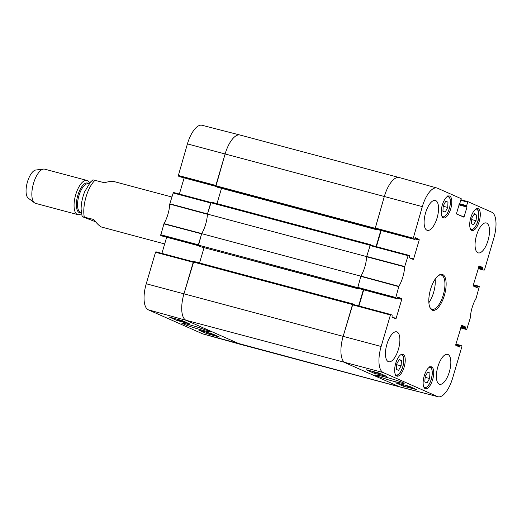 <?xml version="1.0" encoding="UTF-8"?>
<svg xmlns="http://www.w3.org/2000/svg" width="522" height="522" viewBox="0 0 522 522"><rect width="100%" height="100%" fill="white"/><g stroke="black" fill="none" stroke-linecap="round" stroke-linejoin="round"><path stroke-width="0.78" d="M193.773 261.437L352.983 303.948L193.792 261.437L183.959 293.814A23.601 9.487 105 0 0 186.067 320.293L240.303 344.266A23.601 9.487 105 0 0 240.864 344.461L400.074 386.978A23.601 9.487 -75 0 1 399.513 386.782L345.277 362.803A23.601 9.487 -75 0 1 343.163 336.325L352.52 304.541L352.983 303.948L354.399 304.776M199.535 262.971L204.043 247.65M357.577 288.412L199.685 246.482L357.577 288.412L360.865 276.184L201.655 233.667L198.367 245.901M201.655 233.667A19.177 7.706 105 0 0 207.417 214.092L366.627 256.609L370.463 244.622L211.24 202.099L207.417 214.092M216.995 203.639L221.504 188.311M375.037 229.08L215.827 186.563L375.037 229.08L384.329 196.468A23.601 9.487 -75 0 1 399.18 177.539A23.601 9.487 -75 0 1 399.748 177.734M399.18 177.539L239.976 135.022A23.601 9.487 105 0 0 225.119 153.951L215.827 186.563M376.362 229.667L376.643 229.302M380.832 230.417L376.081 246.567M371.86 245.438L370.463 244.622M366.627 256.609A19.177 7.706 -75 0 1 360.865 276.184M358.888 288.999L359.182 288.64M363.371 289.756L358.621 305.905M171.79 196.99L114.142 181.591C112.106 181.082 108.883 181.46 104.478 182.739L92.949 179.836L90.515 182.028L84.753 191.581C82.385 197.473 81.164 203.352 81.106 209.211L82.124 216.61L93.666 219.468C96.948 223.618 99.539 226.13 101.444 227.011L164.684 243.95M95.546 221.759L82.124 216.61M89.53 183.176A17.702 7.112 105 0 0 86.88 180.423L44.664 169.148A17.702 7.112 105 0 0 43.509 169.076L35.77 170.022A14.753 5.931 105 0 0 27.203 182.804A14.753 5.931 105 0 0 28.26 198.158L34.491 202.836A17.702 7.112 105 0 0 35.111 203.202A17.702 7.112 105 0 0 35.535 203.352L77.752 214.627A17.702 7.112 105 0 0 81.419 213.557M43.509 169.076A17.702 7.112 105 0 0 33.225 184.416A17.702 7.112 105 0 0 34.491 202.836M86.88 180.423A17.702 7.112 105 0 0 75.592 195.15A17.702 7.112 105 0 0 77.328 214.477A17.702 7.112 105 0 0 77.752 214.627M173.356 192.455L210.868 202.445L173.356 192.455L169.735 204.095A19.549 7.856 -75 0 1 163.993 223.605L160.73 235.409L198.236 245.399M179.372 194.053L184.129 177.891M178.139 175.412L215.847 185.454L225.119 153.951A23.601 9.487 -75 0 1 239.937 135.015L202.001 125.267A23.229 9.337 105 0 0 187.418 143.902L178.198 176.071L215.703 186.321L179.561 176.671M202.562 333.799A23.229 9.337 105 0 0 203.084 333.989L240.831 344.455A23.601 9.487 -75 0 1 240.303 344.266L186.067 320.293A23.601 9.487 -75 0 1 183.959 293.814L193.231 262.305L155.523 252.263L146.251 283.766A23.229 9.337 105 0 0 148.326 309.827L202.562 333.799L399.513 386.782A23.601 9.487 105 0 0 400.106 386.985L438.049 396.733A23.229 9.337 -75 0 1 437.462 396.531L383.226 372.551A23.229 9.337 -75 0 1 381.145 346.497L390.417 314.988L390.789 314.518L392.146 315.112L392.042 317.148L395.78 318.798L396.152 318.322L392.505 317.35M155.895 251.793L193.401 261.783L155.908 251.793L155.523 252.263M161.905 253.392L166.662 237.229M160.73 235.409L198.243 245.66L162.101 236.009M160.678 234.743L198.386 244.792L201.609 233.83L163.875 223.886M239.937 135.015A23.601 9.487 -75 0 1 240.538 135.218M169.794 203.789L207.469 213.929L210.692 202.973L172.984 192.925M163.993 223.605L201.727 233.549A19.177 7.706 105 0 0 207.41 214.242L169.735 204.095M212.441 333.989L206.157 332.136M208.917 332.899L212.115 333.845M214.483 334.791L213.42 334.419M211.24 333.891L208.089 333.016L211.397 333.982M214.79 335.026L207.299 332.801L212.976 334.224M207.299 332.801L207.097 332.41M176.423 319.014L179.992 320.006M180.782 320.227L181.428 320.404M181.193 320.338L175.601 318.785M185.506 321.989L179.118 320.221L184.514 321.637M185.832 322.224L178.328 319.999L184.077 321.448M198.765 330.087L211.782 333.695L219.449 337.082L206.438 333.473L198.765 330.087M206.438 333.473L206.784 332.318M169.187 317.011L182.198 320.619L189.864 324.005L176.854 320.397L169.187 317.011M176.854 320.397L177.167 319.379M209.766 331.333L196.898 326.916C191.698 325.297 182.524 322.792 181.623 323.105L186.015 325.108L196.115 328.403C202.255 330.256 210.333 332.494 210.875 331.959L209.766 331.333M473.226 285.306L479.313 286.591L476.057 298.395A19.549 7.856 105 0 0 470.309 317.905L466.688 329.545L460.678 327.94L466.688 329.545M477.591 286.467L477.382 287.172L473.735 286.2M479.144 265.926L473.219 285.332L473.271 285.997L477.01 287.648L477.382 287.172M479.176 265.933L482.902 267.584L478.765 266.481M478.589 267.081L482.954 268.243L482.902 267.584M482.954 268.243L482.746 268.947L478.387 267.786M478.204 268.386L482.798 269.613L482.746 268.947M482.798 269.613L478.139 268.608L484.155 270.207L484.527 269.737L493.799 238.234A23.229 9.337 -75 0 0 491.717 212.173L467.986 201.681L461.128 199.782L467.986 201.681L466.596 205.609L459.19 203.632M459.014 204.232L466.648 206.275L466.596 205.609M466.648 206.275L459.001 204.278M458.825 204.878L466.975 207.058L466.922 206.392M466.975 207.058L464.149 216.663L460.495 215.69M459.549 203.143L456.417 213.889L463.777 217.139L464.149 216.663M413.091 238.795L375.109 228.629L413.091 238.795L422.311 206.634A23.229 9.337 -75 0 1 436.966 188.011A23.229 9.337 -75 0 1 437.482 188.201L461.207 198.686L459.869 203.273M415.382 237.738L414.442 239.396L376.616 229.295M415.408 237.745L419.133 239.396L415.003 238.293M414.827 238.893L419.186 240.055L419.133 239.396M419.186 240.055L413.613 258.99L409.966 258.012M395.63 298.134L357.642 287.968L395.63 298.134L398.886 286.337A19.549 7.856 105 0 0 404.635 266.82L408.256 255.18L409.607 255.78L409.502 257.809L413.248 259.46L413.613 258.99M408.256 255.18L370.268 245.014L366.62 256.759A19.177 7.706 -75 0 1 360.937 276.066L357.642 287.968M397.921 297.077L396.968 298.728M397.947 297.083L401.672 298.728L397.542 297.625M397.359 298.225L401.725 299.393L401.672 298.728M401.725 299.393L396.152 318.322M455.765 344.637L460.123 345.805L460.495 345.329L461.853 345.929L461.905 346.588L452.633 378.098A23.229 9.337 -75 0 1 438.049 396.733M460.495 345.329L455.921 344.109L460.482 345.329M460.123 345.805L459.921 346.51L456.267 345.538M461.683 325.265L455.758 344.67L455.81 345.329L459.549 346.986L459.921 346.51M461.716 325.271L465.435 326.916L461.304 325.813M461.128 326.413L465.493 327.581L465.435 326.916M465.493 327.581L465.285 328.286L460.919 327.118M460.743 327.725L465.337 328.945L465.285 328.286M465.337 328.945L466.675 329.539M403.147 354.301A11.36 4.567 -75 0 1 404.263 366.705A11.36 4.567 -75 0 1 397.014 376.153A11.36 4.567 -75 0 1 395.532 364.004A11.36 4.567 -75 0 1 402.873 354.21A11.36 4.567 -75 0 1 403.147 354.301M449.716 196.076A11.36 4.567 -75 0 1 450.832 208.474A11.36 4.567 -75 0 1 443.583 217.928A11.36 4.567 -75 0 1 442.101 205.772A11.36 4.567 -75 0 1 449.442 195.978A11.36 4.567 -75 0 1 449.716 196.076M478.204 208.669A11.36 4.567 -75 0 1 479.313 221.067A11.36 4.567 -75 0 1 472.071 230.522A11.36 4.567 -75 0 1 470.59 218.366A11.36 4.567 -75 0 1 477.93 208.572A11.36 4.567 -75 0 1 478.204 208.669M431.629 366.894A11.36 4.567 -75 0 1 432.745 379.298A11.36 4.567 -75 0 1 425.502 388.746A11.36 4.567 -75 0 1 424.021 376.597A11.36 4.567 -75 0 1 431.361 366.803A11.36 4.567 -75 0 1 431.629 366.894M397.027 331.959A15.49 6.225 -75 0 1 398.547 348.872A15.49 6.225 -75 0 1 388.668 361.759A15.49 6.225 -75 0 1 386.645 345.192A15.49 6.225 -75 0 1 396.661 331.829A15.49 6.225 -75 0 1 397.027 331.959M435.7 200.578A15.49 6.225 -75 0 1 437.221 217.485A15.49 6.225 -75 0 1 427.335 230.372A15.49 6.225 -75 0 1 425.319 213.805A15.49 6.225 -75 0 1 435.328 200.448A15.49 6.225 -75 0 1 435.7 200.578M486.648 223.096A15.49 6.225 -75 0 1 488.168 240.009A15.49 6.225 -75 0 1 478.282 252.896A15.49 6.225 -75 0 1 476.266 236.322A15.49 6.225 -75 0 1 486.276 222.966A15.49 6.225 -75 0 1 486.648 223.096M447.974 354.484A15.49 6.225 -75 0 1 449.494 371.39A15.49 6.225 -75 0 1 439.615 384.283A15.49 6.225 -75 0 1 437.593 367.71A15.49 6.225 -75 0 1 447.608 354.353A15.49 6.225 -75 0 1 447.974 354.484M432.236 310.166A18.583 7.471 105 0 0 445.481 290.761A18.583 7.471 105 0 0 438.611 275.381A18.583 7.471 105 0 0 430.252 290.434A18.583 7.471 105 0 0 429.998 307.654A18.583 7.471 105 0 0 432.236 310.166M425.176 376.506L427.74 372.088L429.952 373.067L429.593 378.528L427.029 382.946L424.817 381.973L425.176 376.506M429.593 378.528L425.123 377.334M429.952 373.067L427.551 372.421M447.974 202.105L447.739 207.443L445.214 212.056L442.943 211.279L443.178 205.949L445.703 201.329L447.974 202.105L445.625 201.479M447.739 207.443L443.165 206.216M401.444 360.461L401.118 365.87L398.547 370.352L396.335 369.38L396.661 363.978L399.232 359.488L401.444 360.461L399.043 359.815M401.118 365.87L396.622 364.669M473.376 224.845L471.327 223.357L471.901 217.785L474.557 213.655L476.606 215.142L476.031 220.715L473.376 224.845M476.031 220.715L471.718 219.56M476.606 215.142L474.041 214.457M352.807 304.352L390.789 314.518L352.807 304.352L343.163 336.325A23.601 9.487 105 0 0 345.277 362.803L399.513 386.782L437.462 396.531M358.96 305.996L363.717 289.847M408.237 255.18L370.268 245.014M376.427 246.665L381.177 230.515M436.966 188.011L399.219 177.545A23.601 9.487 105 0 0 384.329 196.468L375.109 228.629M381.647 374.157L374.372 372.264L381.243 373.98M380.297 373.563L372.049 371.253M373.426 371.612L379.97 373.419M412.139 387.637L408.054 386.411L411.382 387.304M407.806 386.371L411.904 387.624L407.871 386.384M406.253 385.778L410.984 387.128M412.595 387.839L406.227 385.882M408.687 386.156L409.489 386.443M409.078 386.287L408.491 386.097M405.738 385.386L401.907 384.401M402.827 384.642L404.609 385.099M410.272 386.645L408.635 386.339M373.869 373.145L366.196 369.752L379.285 373.113L386.952 376.506L373.869 373.145L374.15 372.166M403.447 386.221L395.78 382.828L408.863 386.189L416.536 389.582L403.447 386.221L403.767 385.106M375.827 375.677L388.577 379.899C394.906 381.771 404.694 384.114 404.145 383.318C403.8 382.613 395.037 379.755 389.542 378.228C382 376.068 377.073 374.966 374.757 374.92L375.827 375.677M438.186 275.707A17.702 7.112 -75 0 1 441.253 275.055A17.702 7.112 -75 0 1 443.563 293.99A17.702 7.112 -75 0 1 432.125 309.259A17.702 7.112 -75 0 1 431.701 309.109A17.702 7.112 -75 0 1 429.789 307.158M428.875 302.675A17.702 7.112 105 0 0 435.165 279.139M210.777 202.693L369.981 245.203M370.431 244.609L211.26 202.105M357.511 287.589L198.301 245.072M193.31 262.024L352.52 304.541M374.972 228.251L215.762 185.734M422.311 206.634L187.418 143.902M217.145 187.144L376.355 229.66M381.145 346.497L146.251 283.766M383.226 372.551L186.067 320.293L148.326 309.827M95.082 180.227A23.601 9.487 105 0 0 84.27 216.956M88.916 183.972A15.34 6.166 105 0 0 78.3 193.832A15.34 6.166 105 0 0 79.2 212.539A15.34 6.166 105 0 0 81.282 212.558M88.89 184.012L88.231 183.835A14.753 5.931 105 0 0 78.822 196.109A14.753 5.931 105 0 0 80.271 212.213A14.753 5.931 105 0 0 80.623 212.337L81.282 212.513M178.198 176.071L215.703 186.06M429.149 367.377A10.473 4.209 -75 0 1 432.229 374A10.473 4.209 -75 0 1 428.921 384.59A10.473 4.209 -75 0 1 423.871 387.141M447.237 196.559A10.473 4.209 -75 0 1 450.349 201.681A10.473 4.209 -75 0 1 447.537 212.872A10.473 4.209 -75 0 1 441.958 216.323M400.668 354.784A10.473 4.209 -75 0 1 403.78 360.063A10.473 4.209 -75 0 1 400.811 371.377A10.473 4.209 -75 0 1 395.389 374.555M475.718 209.152A10.473 4.209 -75 0 1 478.022 220.349A10.473 4.209 -75 0 1 470.446 228.917M408.067 385.986L407.976 386.319M360.819 276.347L398.769 286.611M398.886 286.337L360.937 276.066M395.572 297.475L357.59 287.302M366.62 256.759L404.635 266.82M404.687 266.514L366.672 256.446M369.896 245.49L407.884 255.656M477.95 285.991L473.382 284.777L477.963 285.997M460.972 200.311L467.614 202.158M413.039 238.136L375.057 227.97M352.435 304.822L390.417 314.988M199.691 246.482L358.901 288.999M424.008 388.042C428.223 387.559 430.983 382.848 432.294 373.902C432.059 369.446 431.655 367.351 431.087 367.612L429.717 366.666M442.095 217.224C443.237 218.105 445.051 216.702 447.53 213.015C450.186 207.338 451.008 202.497 450.003 198.504L447.804 195.848M395.526 375.455C397.281 375.82 399.036 374.515 400.798 371.527C402.912 367.586 403.924 363.482 403.826 359.221C403.689 356.356 402.827 354.64 401.235 354.073M470.576 229.817C472.965 230.163 475.17 227.918 477.18 223.09C478.681 220.212 479.111 216.212 478.485 211.084L476.286 208.441M359.136 288.627L396.981 298.734"/></g></svg>
